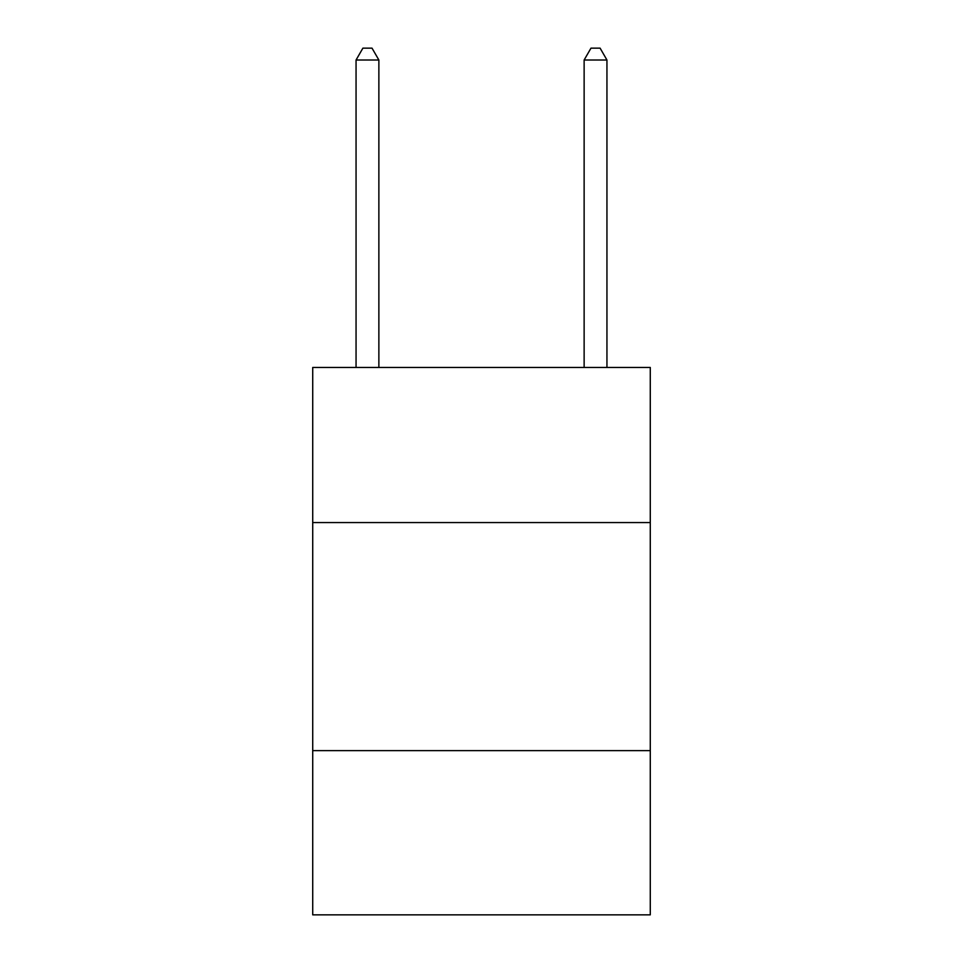 <?xml version="1.0" encoding="UTF-8"?>
<svg xmlns="http://www.w3.org/2000/svg" width="963" height="963" viewBox="0 0 963 963"><rect width="100%" height="100%" fill="white"/><g stroke="black" fill="none" stroke-linecap="round" stroke-linejoin="round"><path stroke-width="1.44" d="M650.278 522.56L650.278 367.457L312.722 367.457L312.722 522.56L650.278 522.56L650.278 914.85L312.722 914.85L312.722 522.56M650.278 750.634L312.722 750.634M378.868 367.457L378.868 60.007L356.057 60.007L356.057 367.457M356.057 60.007L362.895 48.15L372.019 48.15L378.868 60.007M606.943 367.457L606.943 60.007L584.132 60.007L584.132 367.457M584.132 60.007L590.981 48.15L600.105 48.15L606.943 60.007"/></g></svg>

